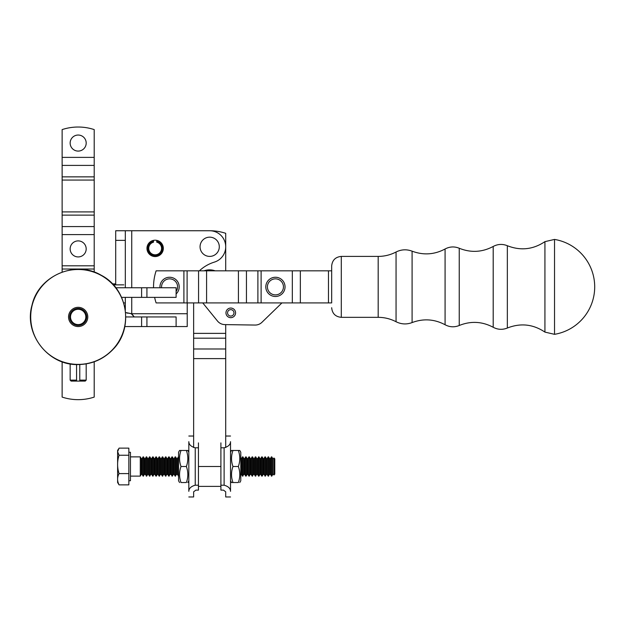 <?xml version="1.0" encoding="UTF-8"?>
<svg xmlns="http://www.w3.org/2000/svg" width="624" height="624" viewBox="0 0 624 624"><rect width="100%" height="100%" fill="white"/><g stroke="black" fill="none" stroke-linecap="round" stroke-linejoin="round"><path stroke-width="0.94" d="M209.672 230.74L131.734 230.74L209.672 230.74A16.037 16.037 0 0 1 214.391 262.103A38.493 38.493 0 0 0 199.368 270.832A38.493 38.493 0 0 1 214.391 262.103A16.037 16.037 0 0 0 209.672 230.74A51.316 51.316 0 0 1 225.709 233.314L225.709 270.832M202.753 302.913L217.519 321.064A9.625 9.625 0 0 0 224.843 324.605L255.06 325.057L225.709 324.62L225.709 358.613L193.635 358.613L193.635 447.541M225.709 447.541L225.709 358.613M225.709 333.372L193.635 333.372L193.635 302.913L187.223 302.913L187.223 313.732L187.223 302.913M193.635 358.613L193.635 338.177L225.709 338.177M193.635 333.372L193.635 338.177M220.904 486.385L198.448 486.385M154.627 297.375A51.316 51.316 0 0 0 156.117 302.913L331.672 302.913L281.931 302.913L261.901 322.343L281.931 302.913M153.551 287.75A51.316 51.316 0 0 1 156.117 270.832L331.672 270.832L331.672 266.027L331.672 302.913M125.315 230.74L115.697 230.74L115.697 284.864L115.697 230.74L125.315 230.74L125.315 287.75L125.315 240.365L115.697 240.365L125.315 240.365L125.315 230.74L131.734 230.74L125.315 230.74M125.315 302.913L125.315 310.214L125.315 302.913L123.685 302.913L125.315 302.913L125.315 297.375L125.315 302.913M131.29 313.732L125.588 312.53L131.734 313.732L134.23 316.937L131.29 313.732M126.797 313.006L128.068 313.209L126.797 313.006M163.324 248.383A8.182 8.182 0 0 0 155.15 240.201A8.182 8.182 0 0 0 146.968 248.383A8.182 8.182 0 0 0 155.15 256.565A8.182 8.182 0 0 0 163.324 248.383A8.182 8.182 0 0 0 155.15 240.201A8.182 8.182 0 0 0 146.968 248.383A8.182 8.182 0 0 0 155.15 256.565A8.182 8.182 0 0 0 163.324 248.383M146.921 326.563L146.921 316.937L146.921 326.563L141.609 326.563L176.108 326.563L176.108 316.937L176.108 326.563L146.921 326.563L146.921 316.937L176.108 316.937L146.921 316.937L176.108 316.937L176.108 326.563L187.223 326.563L187.223 313.732L187.223 326.563L124.816 326.563M331.672 266.027C332.241 260.185 335.455 256.979 341.297 256.409L378.183 256.409C384.493 256.386 390.452 254.92 396.053 252.01C401.271 249.405 406.622 249.124 412.09 251.168C423.415 255.395 434.413 254.67 445.084 248.992C449.686 246.55 454.405 246.301 459.233 248.251C470.831 252.915 482.149 252.322 493.194 246.464C497.796 244.031 502.515 243.781 507.343 245.723C520.588 250.926 533.114 249.561 544.931 241.644L554.525 239.421L554.525 334.324A48.11 48.11 0 0 0 554.525 239.421M161.608 287.75A8.018 8.018 0 0 1 171.608 279.115A8.018 8.018 0 0 1 176.108 291.533M160.001 287.75A9.625 9.625 0 0 1 173.035 277.891A9.625 9.625 0 0 1 176.108 293.943M281.128 294.622A9.625 9.625 0 0 0 279.287 278.062A9.625 9.625 0 0 0 265.863 287.937A9.625 9.625 0 0 0 281.128 294.622M280.176 293.335A8.018 8.018 0 0 0 278.647 279.529A8.018 8.018 0 0 0 267.462 287.758A8.018 8.018 0 0 0 280.176 293.335M212.55 255.965A9.625 9.625 0 0 0 216.193 239.702A9.625 9.625 0 0 0 200.288 244.678A9.625 9.625 0 0 0 212.55 255.965M119.051 484.864L128.848 484.864L128.848 448.133L119.051 448.133L117.616 451.69L119.051 455.239C117.125 461.362 117.125 467.477 119.051 473.6C117.125 477.352 117.125 481.112 119.051 484.864L117.616 482.539L117.616 450.466L118.388 449.14M128.848 455.239L119.051 455.239M128.848 473.6L119.051 473.6M175.555 476.12L175.555 456.877L175.157 456.877L175.157 476.12L176.561 474.388L177.356 474.388L178.565 476.12M273.936 458L273.936 475.004L274.786 474.154L274.786 458.843L273.936 458L273.936 475.004M255.739 476.12L255.739 456.877L256.745 458.617L256.745 474.388L255.341 476.12L255.341 456.877L255.739 456.877M176.561 474.388L176.561 458.617L177.356 458.617L178.363 456.877L178.363 476.12M252.533 476.12L252.533 456.877L252.135 456.877L252.135 476.12L253.539 474.388L254.342 474.388L255.341 476.12M268.57 476.12L268.57 456.877L268.172 456.877L268.172 476.12L269.576 474.388L270.379 474.388L271.775 476.12L271.775 456.877L272.782 458.617L272.782 474.388L271.775 476.12M143.481 476.12L143.481 456.877L143.083 456.877L143.083 476.12L144.479 474.388L145.283 474.388L146.687 476.12L146.687 456.877L146.289 456.877L146.289 476.12M240.708 458.617L241.511 458.617L242.51 456.877L242.51 476.12L243.914 474.388L243.914 458.617L244.717 458.617L245.716 456.877L245.716 476.12L246.121 476.12L246.121 456.877L247.12 458.617L247.12 474.388L246.121 476.12M153.106 476.12L153.106 456.877L154.105 458.617L154.105 474.388L152.701 476.12L152.701 456.877L153.106 456.877M169.143 476.12L169.143 456.877L168.737 456.877L168.737 476.12L170.141 474.388L170.945 474.388L172.349 476.12L172.349 456.877L171.943 456.877L171.943 476.12M128.848 452.26L130.447 452.26L130.447 480.745L128.848 480.745M260.754 458.617L260.754 474.388L259.951 474.388L259.951 458.617L260.754 458.617L261.752 456.877L261.752 476.12L262.158 476.12L262.158 456.877L263.156 458.617L263.156 474.388L263.96 474.388L265.364 476.12L265.364 456.877L266.37 458.617L266.37 474.388L267.166 474.388L268.172 476.12M162.724 476.12L162.724 456.877L163.73 458.617L163.73 474.388L162.326 476.12L162.326 456.877L162.724 456.877M165.929 476.12L165.929 456.877L165.532 456.877L165.532 476.12L166.936 474.388L167.739 474.388L168.737 476.12M149.893 476.12L149.893 456.877L149.495 456.877L149.495 476.12L150.899 474.388L151.702 474.388L152.701 476.12M258.547 456.877L258.547 476.12L258.952 476.12L258.952 456.877L257.548 458.617L257.548 474.388L258.547 476.12M249.327 476.12L249.327 456.877L248.929 456.877L248.929 476.12L250.333 474.388L251.129 474.388L252.135 476.12M242.915 476.12L242.915 456.877L243.914 458.617M159.518 476.12L159.518 456.877L160.516 458.617L160.516 474.388L159.12 476.12L159.12 456.877L159.518 456.877M141.274 474.388L140.275 476.12L140.275 456.877L141.274 458.617L141.274 474.388L142.077 474.388L143.083 476.12M157.31 474.388L156.312 476.12L156.312 456.877L157.31 458.617L157.31 474.388L158.114 474.388L159.12 476.12M263.156 458.617L263.96 458.617L264.966 456.877L264.966 476.12M154.105 458.617L154.908 458.617L155.906 456.877L155.906 476.12L156.312 476.12M269.576 474.388L269.576 458.617L270.379 458.617L271.378 456.877L271.378 476.12M188.822 452.228L187.808 450.458L186.373 450.458C188.3 455.809 188.3 461.152 186.373 466.502C188.3 471.845 188.3 477.196 186.373 482.539L181.015 482.539C179.088 477.196 179.088 471.845 181.015 466.502C179.088 461.152 179.088 455.809 181.015 450.458L179.579 450.458L178.565 452.228L178.565 480.776L179.579 482.539M181.015 450.458L186.373 450.458M181.015 482.539L186.373 482.539M181.015 466.502L186.373 466.502M232.978 482.539C231.044 477.196 231.044 471.845 232.978 466.502L238.337 466.502C240.263 471.845 240.263 477.196 238.337 482.539L231.543 482.539L238.337 482.547M239.764 482.539L240.786 480.776L240.786 452.228L239.764 450.458L238.337 450.458C240.263 455.809 240.263 461.152 238.337 466.502M232.978 466.502C231.044 461.152 231.044 455.809 232.978 450.458L231.543 450.458L230.521 452.228M231.543 474.388L231.551 474.911M238.337 450.458L232.978 450.458M195.881 490.129L193.635 491.79L195.881 490.129L198.448 490.129L198.448 447.798L195.242 447.798C191.03 446.636 188.893 444.592 188.822 441.659L188.822 491.345C188.885 488.42 191.022 486.369 195.242 485.207L198.448 485.207M198.448 442.876L198.448 447.798M193.635 491.79L193.635 496.969L188.822 496.969M230.521 496.969L225.709 496.969L225.709 491.79L223.47 490.129L220.904 490.129L220.904 485.207L224.11 485.207C228.322 486.361 230.459 488.413 230.521 491.345L230.521 441.659C230.467 444.584 228.329 446.636 224.11 447.798L220.904 447.798L220.904 442.876M220.904 485.207L220.904 447.798M156.725 241.504L156.718 240.521A8.018 8.018 0 0 1 161.827 252.821A8.018 8.018 0 0 1 148.504 252.876A8.018 8.018 0 0 1 153.512 240.536L153.512 241.519A7.059 7.059 0 0 0 149.339 252.392A7.059 7.059 0 0 0 160.992 252.346A7.059 7.059 0 0 0 156.725 241.504L156.725 242.167A6.412 6.412 0 0 1 160.43 252.026A6.412 6.412 0 0 1 149.9 252.065A6.412 6.412 0 0 1 153.52 242.174L153.512 241.519M235.576 312.928A4.813 4.813 0 0 0 227.729 309.13A4.813 4.813 0 0 0 228.673 317.187A4.813 4.813 0 0 0 235.576 312.928M255.06 325.057A9.625 9.625 0 0 0 261.901 322.343M215.116 270.832A16.037 16.037 0 0 0 204.032 270.832M227.581 312.484A3.206 3.206 0 0 1 232.682 310.284A3.206 3.206 0 0 1 232.034 315.806A3.206 3.206 0 0 1 227.581 312.484M230.209 317.639A4.813 4.813 0 0 1 226.91 309.988A4.813 4.813 0 0 1 235.186 310.955A4.813 4.813 0 0 1 230.209 317.639M146.921 316.937L125.798 316.937M146.921 297.375L146.921 287.75L176.108 287.75L176.108 297.375L121.594 297.375M146.921 287.75L115.807 287.75M113.373 284.864L123.825 284.864M112.476 283.904L115.697 283.904M94.208 157.381L94.208 129.597A51.316 51.316 0 0 0 62.127 129.597A51.316 51.316 0 0 1 94.208 129.597L94.208 157.381L62.127 157.381L62.127 129.597L62.127 165.399L62.127 157.381L94.208 157.381L94.208 165.399L94.208 157.381M94.208 176.857L94.208 165.399L62.127 165.399L62.127 176.857L62.127 165.399L94.208 165.399L94.208 176.857L62.127 176.857L62.127 180.063L62.127 176.857L94.208 176.857L94.208 180.063L94.208 176.857M94.208 211.91L94.208 180.063L62.127 180.063L62.127 211.91L62.127 180.063L94.208 180.063L94.208 211.91L62.127 211.91L62.127 215.116L62.127 211.91L94.208 211.91L94.208 215.116L94.208 211.91M94.208 226.574L94.208 215.116L62.127 215.116L62.127 226.574L62.127 215.116L94.208 215.116L94.208 226.574L62.127 226.574L62.127 234.593L62.127 226.574L94.208 226.574L94.208 234.593L94.208 226.574M94.208 265.808L94.208 234.593L62.127 234.593L62.127 265.808L62.127 234.593L94.208 234.593L94.208 265.808L62.127 265.808L62.127 269.014L62.127 265.808L94.208 265.808L94.208 269.014L94.208 265.808M94.208 272.095L94.208 269.014L62.127 269.014L62.127 272.095L62.127 269.014L94.208 269.014L94.208 272.095M94.208 397.09L94.208 361.787L94.208 397.09A51.316 51.316 0 0 1 62.127 397.09L62.127 361.787L62.127 397.09A51.316 51.316 0 0 0 94.208 397.09M70.153 248.914A8.018 8.018 0 0 0 82.181 255.856A8.018 8.018 0 0 0 82.181 241.972A8.018 8.018 0 0 0 70.153 248.914A8.018 8.018 0 0 0 82.181 255.856A8.018 8.018 0 0 0 82.181 241.972A8.018 8.018 0 0 0 70.153 248.914M70.153 143.068A8.018 8.018 0 0 0 82.181 150.01A8.018 8.018 0 0 0 82.181 136.118A8.018 8.018 0 0 0 70.153 143.068A8.018 8.018 0 0 0 82.181 150.01A8.018 8.018 0 0 0 82.181 136.118A8.018 8.018 0 0 0 70.153 143.068M78.172 364.393A47.447 47.447 0 0 0 119.262 293.218A47.447 47.447 0 0 0 37.073 293.218A47.447 47.447 0 0 0 78.172 364.393M69.67 316.937A8.502 8.502 0 0 0 82.423 324.301A8.502 8.502 0 0 0 82.423 309.574A8.502 8.502 0 0 0 69.67 316.937M70.512 316.937A7.652 7.652 0 0 0 81.994 323.567A7.652 7.652 0 0 0 81.994 310.307A7.652 7.652 0 0 0 70.512 316.937M68.546 316.937A9.625 9.625 0 0 1 82.976 308.607A9.625 9.625 0 0 1 82.976 325.276A9.625 9.625 0 0 1 68.546 316.937M79.771 364.541L79.771 380.125L86.19 380.125L86.19 363.886M70.153 363.886L70.153 380.125L76.565 380.125L76.565 364.541M86.19 380.125L85.223 381.092L71.113 381.092L70.153 380.125M76.565 380.125L76.565 381.092M79.771 381.092L79.771 380.125M198.448 466.502L220.904 466.502M193.635 348.988L225.709 348.988M183.901 302.913L183.901 270.832M261.113 302.913L261.113 270.832M292.328 302.913L292.328 270.832M257.899 302.913L257.899 270.832M300.347 302.913L300.347 270.832M246.449 302.913L246.449 270.832M328.466 302.913L328.466 270.832M198.565 302.913L198.565 270.832M206.583 302.913L206.583 270.832M187.106 302.913L187.106 270.832M238.43 302.913L238.43 270.832M131.734 230.74L131.734 287.75L131.734 230.74M131.734 297.375L131.734 313.732L187.223 313.732L131.734 313.732L131.734 297.375M544.931 241.644L544.931 332.101L554.525 334.324M412.09 251.168L412.09 322.577C406.622 324.62 401.271 324.34 396.053 321.734C390.452 318.825 384.493 317.359 378.183 317.335L378.183 256.409M396.053 252.01L396.053 321.734M341.297 256.409L341.297 317.335L378.183 317.335M445.084 248.992L445.084 324.753C434.413 319.075 423.415 318.349 412.09 322.577M493.194 246.464L493.194 327.272C497.796 329.714 502.515 329.963 507.343 328.021L507.343 245.723M459.233 248.251L459.233 325.494C470.831 320.83 482.149 321.422 493.194 327.272M141.274 458.617L142.077 458.617L142.077 474.388M177.356 458.617L177.356 474.388M270.379 458.617L270.379 474.388M263.96 458.617L263.96 474.388M244.717 458.617L244.717 474.388L245.716 476.12M253.539 474.388L253.539 458.617L254.342 458.617L254.342 474.388M241.511 458.617L241.511 474.388L242.51 476.12M154.908 458.617L154.908 474.388L155.906 476.12M145.283 474.388L145.283 458.617L144.479 458.617L144.479 474.388M148.489 474.388L148.489 458.617L147.693 458.617L147.693 474.388L148.489 474.388L149.495 476.12M150.899 474.388L150.899 458.617L151.702 458.617L151.702 474.388M249.327 456.877L250.333 458.617L250.333 474.388M250.333 458.617L251.129 458.617L251.129 474.388M174.151 474.388L173.347 474.388L173.347 458.617L174.151 458.617L174.151 474.388L175.157 476.12M160.516 458.617L161.32 458.617L161.32 474.388L162.326 476.12M157.31 458.617L158.114 458.617L158.114 474.388M167.739 474.388L167.739 458.617L166.936 458.617L166.936 474.388M247.12 458.617L247.923 458.617L247.923 474.388L248.929 476.12M170.141 474.388L170.141 458.617L170.945 458.617L170.945 474.388M266.37 458.617L267.166 458.617L267.166 474.388M163.73 458.617L164.533 458.617L164.533 474.388L165.532 476.12M195.242 485.207L195.242 447.798M224.11 447.798L224.11 485.207M141.609 326.563L141.609 316.937M141.609 297.375L141.609 287.75M341.297 317.335C335.455 316.766 332.241 313.56 331.672 307.718M445.084 324.753C449.686 327.194 454.397 327.444 459.233 325.494M544.931 332.101C533.114 324.184 520.588 322.819 507.343 328.021M176.561 458.617L175.555 456.877M256.745 458.617L257.548 458.617M256.745 474.388L257.548 474.388M142.077 458.617L143.083 456.877M254.342 458.617L255.341 456.877M253.539 458.617L252.533 456.877M260.754 474.388L261.752 476.12M154.105 474.388L154.908 474.388M269.576 458.617L268.57 456.877M145.283 458.617L146.289 456.877M151.702 458.617L152.701 456.877M150.899 458.617L149.893 456.877M251.129 458.617L252.135 456.877M174.151 458.617L175.157 456.877M263.156 474.388L262.158 476.12M161.32 458.617L162.326 456.877M160.516 474.388L161.32 474.388M130.447 476.12L140.275 476.12M130.447 456.877L140.275 456.877M240.708 474.388L241.511 474.388M247.12 474.388L247.923 474.388M170.945 458.617L171.943 456.877M166.936 458.617L165.929 456.877M272.782 458.617L273.585 458.617M272.782 474.388L273.585 474.388M247.923 458.617L248.929 456.877M245.716 456.877L246.121 456.877M163.73 474.388L164.533 474.388M155.906 456.877L156.312 456.877M266.37 474.388L265.364 476.12M264.966 456.877L265.364 456.877M170.141 458.617L169.143 456.877M261.752 456.877L262.158 456.877M267.166 458.617L268.172 456.877M144.479 458.617L143.481 456.877M147.693 458.617L146.687 456.877M147.693 474.388L146.687 476.12M148.489 458.617L149.495 456.877M167.739 458.617L168.737 456.877M164.533 458.617L165.532 456.877M243.914 474.388L244.717 474.388M158.114 458.617L159.12 456.877M271.378 456.877L271.775 456.877M259.951 458.617L258.952 456.877M259.951 474.388L258.952 476.12M242.51 456.877L242.915 456.877M173.347 458.617L172.349 456.877M173.347 474.388L172.349 476.12M188.822 480.776L187.808 482.539M230.521 480.776L231.543 482.539M188.822 436.028L193.635 436.028M230.521 436.028L225.709 436.028M78.172 364.564C48.204 365.641 23.548 333.848 32.035 305.097C38.454 275.808 75.371 259.834 101.111 275.2C127.881 288.701 134.176 328.435 112.889 349.541C103.381 359.338 91.814 364.346 78.172 364.564"/></g></svg>
